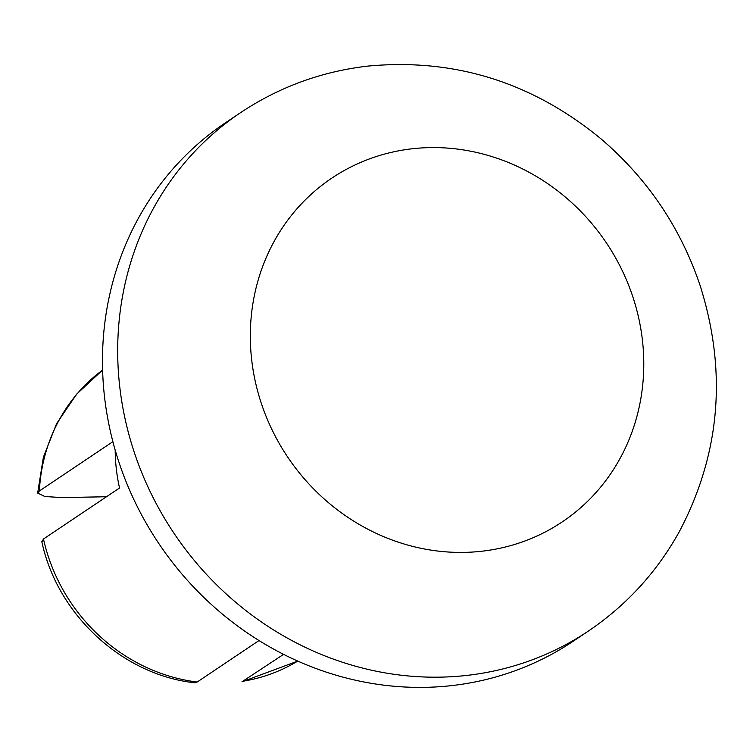 <?xml version="1.0" encoding="UTF-8"?>
<svg xmlns="http://www.w3.org/2000/svg" width="753" height="753" viewBox="0 0 753 753"><rect width="100%" height="100%" fill="white"/><g stroke="black" fill="none" stroke-linecap="round" stroke-linejoin="round"><path stroke-width="1.13" d="M106.512 496.735L62.132 497.611L44.832 496.509L37.857 493.111L39.363 490.984A175.355 162.704 -123.8 0 1 102.606 370.052L76.627 394.167L56.588 423.657L43.401 457.146L37.65 493.102M115.19 450.068A175.355 162.704 56.2 0 0 119.529 488L43.476 539.007L42.064 541.473M194.425 682.623L197.173 682.03A175.355 162.704 -123.8 0 1 43.476 539.007M283.589 654.348L241.977 681.766M112.884 441.672L39.363 490.984M259.032 640.539L197.173 682.03M588.319 631.108L573.108 641.302A312.137 289.613 -123.8 0 1 425.426 687.338A312.137 289.613 -123.8 0 1 121.186 468.743A312.137 289.613 -123.8 0 1 225.401 122.824L240.612 112.63C279.128 87 321.512 71.488 367.756 66.113C454.37 57.972 532.089 82.199 600.922 138.797C647.533 178.668 680.627 227.679 700.215 285.811C727.266 371.766 720.329 453.673 679.394 531.524C656.889 572.092 626.524 605.28 588.319 631.108A312.137 289.613 -123.8 0 1 440.637 677.135A312.137 289.613 -123.8 0 1 136.397 458.539A312.137 289.613 -123.8 0 1 240.612 112.63M241.986 681.823L297.774 661.078A175.355 162.704 -123.8 0 1 243.68 681.117M464.403 552.382A206.924 191.987 -123.8 0 1 268.661 252.161A206.924 191.987 -123.8 0 1 608.104 245.487A206.924 191.987 -123.8 0 1 464.403 552.382M41.801 541.529C57.124 614.41 122.184 674.773 194.406 682.755"/></g></svg>
